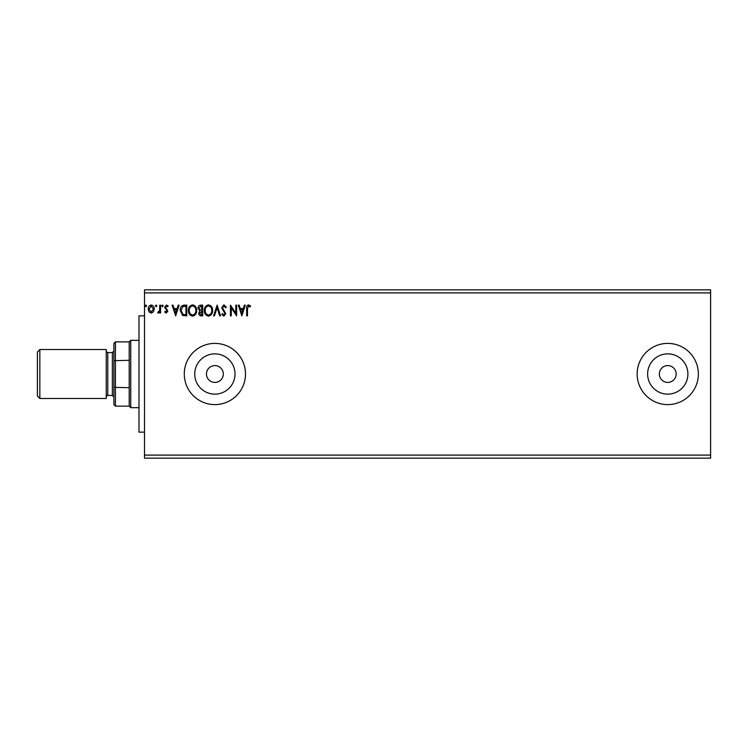 <?xml version="1.0" encoding="UTF-8"?>
<svg xmlns="http://www.w3.org/2000/svg" width="748" height="748" viewBox="0 0 748 748"><rect width="100%" height="100%" fill="white"/><g stroke="black" fill="none" stroke-linecap="round" stroke-linejoin="round"><path stroke-width="1.12" d="M206.467 374A8.415 8.415 0 0 0 214.882 382.415A8.415 8.415 0 0 0 223.297 374A8.415 8.415 0 0 0 214.882 365.585A8.415 8.415 0 0 0 206.467 374M659.343 374A8.415 8.415 0 0 0 667.758 382.415A8.415 8.415 0 0 0 676.173 374A8.415 8.415 0 0 0 667.758 365.585A8.415 8.415 0 0 0 659.343 374M647.628 374A20.131 20.131 0 0 0 667.758 394.131A20.131 20.131 0 0 0 687.898 374A20.131 20.131 0 0 0 667.758 353.869A20.131 20.131 0 0 0 647.628 374M194.742 374A20.131 20.131 0 0 0 214.882 394.131A20.131 20.131 0 0 0 235.012 374A20.131 20.131 0 0 0 214.882 353.869A20.131 20.131 0 0 0 194.742 374M184.279 374A30.603 30.603 0 0 0 214.882 404.603A30.603 30.603 0 0 0 245.484 374A30.603 30.603 0 0 0 214.882 343.397A30.603 30.603 0 0 0 184.279 374M637.156 374A30.603 30.603 0 0 0 667.758 404.603A30.603 30.603 0 0 0 698.361 374A30.603 30.603 0 0 0 667.758 343.397A30.603 30.603 0 0 0 637.156 374M710.6 455.093L710.6 458.15L144.504 458.15L144.504 292.907L710.6 292.907L710.6 455.093L144.504 455.093M710.6 292.907L710.6 289.85L144.504 289.85L144.504 292.907M156.856 305.904L156.173 306.802L155.481 305.904L156.173 305.016L156.856 305.904M163.176 305.904L162.484 306.802L161.802 305.904L162.484 305.016L163.176 305.904M175.668 315.862L172.096 305.147L172.994 305.147L174.097 308.578L177.108 308.578L178.202 305.147L179.099 305.147L175.668 315.862M196.677 310.457C196.733 313.515 195.378 315.404 192.61 316.133C189.777 315.478 188.384 313.599 188.44 310.514C188.384 307.447 189.758 305.577 192.545 304.875C195.34 305.549 196.715 307.409 196.677 310.457M241.847 315.862L238.285 305.147L239.182 305.147L240.276 308.578L243.287 308.578L244.39 305.147L245.288 305.147L241.847 315.862M223.933 304.875L226.335 307.213L225.662 307.755L223.989 305.969L222.493 307.793L225.784 313.636L223.876 316.133L221.801 314.319L222.446 313.664L223.886 315.039L224.961 313.683L221.67 307.774L223.933 304.875M212.6 310.457C212.666 313.515 211.31 315.404 208.533 316.133C205.7 315.478 204.316 313.599 204.363 310.514C204.316 307.447 205.681 305.577 208.477 304.875C211.263 305.549 212.647 307.409 212.6 310.457M146.561 305.904L145.869 306.802L145.187 305.904L145.869 305.016L146.561 305.904M202.717 305.147L202.717 315.862L201.203 315.862C199.576 315.778 198.753 314.889 198.734 313.206L199.744 310.925L198.052 308.195C198.061 306.418 198.903 305.408 200.576 305.147L202.717 305.147M217.135 305.147L220.567 315.862L219.669 315.862L217.07 307.737L214.461 315.862L213.563 315.862L217.135 305.147M247.485 308.737L247.485 315.862L246.653 315.862L246.653 308.625C246.326 306.68 246.98 305.436 248.617 304.875L250.636 306.11L250.225 306.932L248.626 305.969L247.485 308.737M235.807 305.147L236.63 305.147L236.63 315.862L231.282 307.877L231.282 315.862L230.459 315.862L230.459 305.147L235.807 313.122L235.807 305.147M184.298 305.147L186.794 305.147L186.794 315.862L182.624 315.478L180.203 310.373C180.081 307.278 181.446 305.539 184.298 305.147M166.271 313.113L164.682 312L165.168 311.327L166.224 312.15L167.019 311.103L164.682 307.278L166.421 305.016L168.113 306.072L167.646 306.802L166.514 305.969L165.504 307.232L167.842 311.065L166.271 313.113M160.568 305.147L160.568 312.973L159.745 312.973L159.745 311.822L158.305 313.113L157.678 312.842L158.071 312.01L159.614 310.467L159.745 305.147L160.568 305.147M153.452 311.822L151.227 313.113L149.011 311.822L148.207 309.046C148.188 306.82 149.189 305.483 151.227 305.016C153.265 305.474 154.266 306.82 154.247 309.046L153.452 311.822M201.044 314.758L201.895 314.758L201.895 311.327L199.557 313.188L201.044 314.758M201.474 310.233L201.895 306.25L200.95 306.25L198.875 308.195L200.165 310.102L201.474 310.233M205.186 310.514C205.148 312.963 206.252 314.469 208.505 315.039C210.74 314.441 211.834 312.916 211.778 310.467C211.824 308.026 210.73 306.53 208.505 305.969C206.242 306.53 205.139 308.036 205.186 310.514M240.632 309.681L241.782 313.281L242.932 309.681L240.632 309.681M189.263 310.514C189.225 312.963 190.329 314.469 192.573 315.039C194.807 314.441 195.901 312.916 195.854 310.467C195.892 308.026 194.798 306.53 192.573 305.969C190.31 306.53 189.207 308.036 189.263 310.514M185.972 314.758L185.972 306.25L182.877 306.521L181.025 310.373L183.054 314.459L185.972 314.758M174.452 309.681L175.602 313.281L176.752 309.681L174.452 309.681M149.03 309.036L151.227 312.15L153.424 309.036L151.227 305.969L149.03 309.036M144.504 432.138L138.988 432.138L138.988 315.862L144.504 315.862M39.85 398.478L37.4 396.029L37.4 351.971L39.85 349.522L39.85 398.478L106.253 398.478L106.253 349.522L39.85 349.522M113.902 351.046L112.368 352.579L112.368 395.421L107.777 395.421C107.45 395.094 106.936 395.599 106.253 396.954M115.426 406.127L113.902 404.603L113.902 343.397L115.426 341.873L115.426 406.127L129.198 406.127L129.198 341.873L130.732 340.34L130.732 407.66L138.988 407.66M113.902 387.342L129.198 387.688M113.902 360.658L129.198 360.312M112.368 352.579L107.777 352.579L107.777 395.421M107.777 352.579C107.45 352.906 106.936 352.401 106.253 351.046M112.368 395.421L113.902 396.954M130.732 340.34L138.988 340.34M129.198 406.127L130.732 407.66M115.426 341.873L129.198 341.873"/></g></svg>
